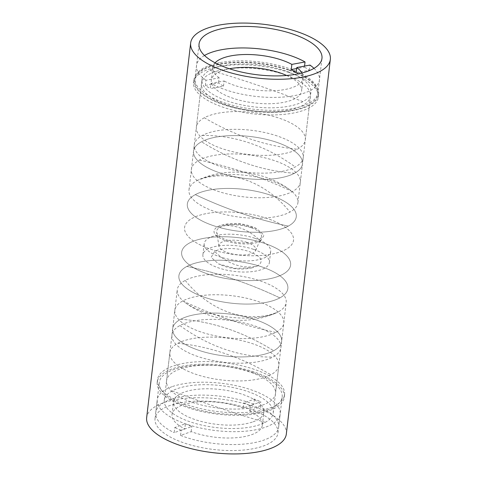 <?xml version="1.0" encoding="UTF-8"?>
<svg xmlns="http://www.w3.org/2000/svg" width="477" height="477" viewBox="0 0 477 477"><rect width="100%" height="100%" fill="white"/><g stroke="black" fill="none" stroke-linecap="round" stroke-linejoin="round"><path stroke-width="0.36" stroke-dasharray="2.38 1.79" d="M288.4 70.041A61.879 23.82 6.7 0 0 194.813 80.047A61.879 23.82 6.7 0 0 224.13 104.493A61.879 23.82 6.7 0 0 317.724 94.488A61.879 23.82 6.7 0 0 288.4 70.041M288.877 69.785A62.797 24.178 6.7 0 0 193.895 79.939A62.797 24.178 6.7 0 0 223.653 104.749A62.797 24.178 6.7 0 0 318.636 94.595A62.797 24.178 6.7 0 0 288.877 69.785M288.573 72.367A62.797 24.178 6.7 0 0 193.596 82.521A62.797 24.178 6.7 0 0 223.355 107.325A62.797 24.178 6.7 0 0 318.332 97.171A62.797 24.178 6.7 0 0 288.573 72.367M284.447 74.579A54.849 21.113 6.7 0 0 201.491 83.445A54.849 21.113 6.7 0 0 227.481 105.113A54.849 21.113 6.7 0 0 310.438 96.247A54.849 21.113 6.7 0 0 284.447 74.579M267.525 218.591A54.849 21.113 6.7 0 0 184.575 227.457A54.849 21.113 6.7 0 0 210.566 249.125A54.849 21.113 6.7 0 0 293.516 240.259A54.849 21.113 6.7 0 0 267.525 218.591A54.849 21.113 6.7 0 0 184.575 227.457A54.849 21.113 6.7 0 0 210.566 249.125A54.849 21.113 6.7 0 0 293.516 240.253A54.849 21.113 6.7 0 0 267.525 218.591M250.771 227.571A22.586 8.693 6.7 0 0 227.422 225.216A22.586 8.693 6.7 0 0 216.641 232.21A22.586 8.693 6.7 0 0 227.314 240.146A22.586 8.693 6.7 0 0 261.223 237.445A22.586 8.693 6.7 0 0 250.771 227.571M247.074 242.405A18.561 7.149 6.7 0 0 227.881 240.474A18.561 7.149 6.7 0 0 219.021 246.221A18.561 7.149 6.7 0 0 227.791 252.744A18.561 7.149 6.7 0 0 255.66 250.52A18.561 7.149 6.7 0 0 247.074 242.405M254.813 238.256A33.468 12.885 6.7 0 0 204.192 243.669A33.468 12.885 6.7 0 0 220.052 256.894A33.468 12.885 6.7 0 0 270.674 251.48A33.468 12.885 6.7 0 0 254.813 238.256M253.514 249.346A33.468 12.885 6.7 0 0 202.892 254.754A33.468 12.885 6.7 0 0 218.752 267.979A33.468 12.885 6.7 0 0 269.374 262.565A33.468 12.885 6.7 0 0 253.514 249.346M264.616 243.395A54.849 21.113 6.7 0 0 181.659 252.261A54.849 21.113 6.7 0 0 207.65 273.929A54.849 21.113 6.7 0 0 290.606 265.057A54.849 21.113 6.7 0 0 264.616 243.395A54.849 21.113 -173.3 0 1 290.606 265.057A54.849 21.113 -173.3 0 1 207.65 273.929A54.849 21.113 -173.3 0 1 181.659 252.261A54.849 21.113 -173.3 0 1 264.616 243.395M249.519 371.887A54.849 21.113 6.7 0 0 166.562 380.753A54.849 21.113 6.7 0 0 192.553 402.421A54.849 21.113 6.7 0 0 275.509 393.555A54.849 21.113 6.7 0 0 249.519 371.887M254.265 369.341A63.984 24.631 6.7 0 0 157.493 379.692A63.984 24.631 6.7 0 0 187.813 404.967A63.984 24.631 6.7 0 0 284.584 394.616A63.984 24.631 6.7 0 0 254.265 369.341M253.961 371.923A63.984 24.631 6.7 0 0 157.189 382.268A63.984 24.631 6.7 0 0 187.509 407.543A63.984 24.631 6.7 0 0 284.28 397.198A63.984 24.631 6.7 0 0 253.961 371.923M252.87 372.507A61.879 23.82 6.7 0 0 159.276 382.512A61.879 23.82 6.7 0 0 188.6 406.959A61.879 23.82 6.7 0 0 282.187 396.953A61.879 23.82 6.7 0 0 252.87 372.507M248.624 408.604A61.879 23.82 6.7 0 0 155.037 418.609A61.879 23.82 6.7 0 0 184.36 443.05A61.879 23.82 6.7 0 0 277.948 433.044A61.879 23.82 6.7 0 0 248.624 408.604M286.331 434.028A70.316 27.07 6.7 0 0 253.007 406.255A70.316 27.07 6.7 0 0 146.66 417.619M223.51 86.122L224.112 80.965L210.912 83.409L210.309 88.567L223.51 86.122A45.482 17.512 -173.3 0 1 218.555 82.992L205.354 85.431A61.879 23.82 6.7 0 0 210.309 88.567M205.354 85.431L205.963 80.279L219.164 77.834L218.555 82.992M219.164 77.834A45.482 17.512 -173.3 0 1 212.808 67.37A45.482 17.512 -173.3 0 1 215.103 62.809M286.659 75.473A45.482 17.512 -173.3 0 1 301.637 90.874A45.482 17.512 -173.3 0 1 283.153 102.454A45.482 17.512 -173.3 0 1 235.095 98.954A45.482 17.512 -173.3 0 1 211.293 80.261A45.482 17.512 -173.3 0 1 229.437 68.754M301.977 73.011A45.482 17.512 -173.3 0 1 303.151 77.984A45.482 17.512 -173.3 0 1 284.668 89.563A45.482 17.512 -173.3 0 1 224.112 80.965M313.985 68.36A61.879 23.82 -173.3 0 1 319.435 79.897A61.879 23.82 -173.3 0 1 294.291 95.65A61.879 23.82 -173.3 0 1 210.912 83.409M220.153 62.6A61.879 23.82 -173.3 0 1 285.544 67.358A61.879 23.82 -173.3 0 1 317.921 92.788A61.879 23.82 -173.3 0 1 292.777 108.535A61.879 23.82 -173.3 0 1 227.386 103.783A61.879 23.82 -173.3 0 1 195.01 78.353A61.879 23.82 -173.3 0 1 220.153 62.6M304.559 66.088L304.439 67.108L296.676 68.539M296.193 72.677L309.394 70.238A61.879 23.82 6.7 0 0 304.439 67.108M309.394 70.238L309.996 65.081M205.963 80.279A61.879 23.82 -173.3 0 1 196.524 65.462A61.879 23.82 -173.3 0 1 204.502 55.493M250.204 405.635L249.596 410.786L260.209 407L260.818 401.843L250.204 405.635A45.482 17.512 6.7 0 0 243.819 402.874L254.432 399.088A61.879 23.82 -173.3 0 1 260.818 401.843M254.432 399.088L253.824 404.246L243.216 408.032L243.819 402.874M243.216 408.032A45.482 17.512 6.7 0 0 182.792 404.973A45.482 17.512 6.7 0 0 172.03 414.531A45.482 17.512 6.7 0 0 184.796 428.889L174.188 432.675L174.791 427.517L185.404 423.731L184.796 428.889M253.12 421.811A45.482 17.512 6.7 0 0 263.882 412.253A45.482 17.512 6.7 0 0 235.298 392.219A45.482 17.512 6.7 0 0 184.307 392.082A45.482 17.512 6.7 0 0 173.545 401.64A45.482 17.512 6.7 0 0 202.123 421.674A45.482 17.512 6.7 0 0 253.12 421.811M185.404 423.731A45.482 17.512 6.7 0 0 191.784 426.486L181.177 430.278L180.568 435.429L191.182 431.643A45.482 17.512 6.7 0 0 251.606 434.702A45.482 17.512 6.7 0 0 262.368 425.144A45.482 17.512 6.7 0 0 249.596 410.786M180.568 435.429A61.879 23.82 6.7 0 0 264.014 440.056A61.879 23.82 6.7 0 0 278.651 427.058A61.879 23.82 6.7 0 0 260.209 407M171.899 386.728A61.879 23.82 6.7 0 0 157.255 399.726A61.879 23.82 6.7 0 0 196.148 426.987A61.879 23.82 6.7 0 0 265.528 427.165A61.879 23.82 6.7 0 0 280.166 414.167A61.879 23.82 6.7 0 0 241.279 386.907A61.879 23.82 6.7 0 0 171.899 386.728M253.824 404.246A61.879 23.82 6.7 0 0 170.384 399.619A61.879 23.82 6.7 0 0 155.74 412.617A61.879 23.82 6.7 0 0 174.188 432.675M181.177 430.278A61.879 23.82 -173.3 0 1 174.791 427.517M191.182 431.643L191.784 426.486M172.251 390.872A54.849 21.113 6.7 0 0 164.279 400.209A54.849 21.113 6.7 0 0 190.269 421.877A54.849 21.113 6.7 0 0 265.248 422.348A54.849 21.113 6.7 0 0 273.226 413.01A54.849 21.113 6.7 0 0 247.235 391.343A54.849 21.113 6.7 0 0 172.251 390.872A1275.254 1030.392 -118.2 0 0 265.248 422.348M177.843 343.297A54.849 21.113 -173.3 0 1 252.822 343.768A54.849 21.113 -173.3 0 1 278.812 365.436A54.849 21.113 -173.3 0 1 270.841 374.773A54.849 21.113 -173.3 0 1 195.856 374.302A54.849 21.113 -173.3 0 1 169.866 352.64A54.849 21.113 -173.3 0 1 177.843 343.297A254.265 205.444 61.8 0 1 270.841 374.773M197.943 356.546A54.849 21.113 -173.3 0 1 171.953 334.878A54.849 21.113 -173.3 0 1 179.93 325.541A54.849 21.113 -173.3 0 1 254.909 326.012A54.849 21.113 -173.3 0 1 280.899 347.679A54.849 21.113 -173.3 0 1 272.922 357.017A54.849 21.113 -173.3 0 1 197.943 356.546M180.664 319.268A54.849 21.113 -173.3 0 1 255.642 319.739A54.849 21.113 -173.3 0 1 281.633 341.407A54.849 21.113 -173.3 0 1 273.661 350.744A54.849 21.113 -173.3 0 1 198.682 350.273A54.849 21.113 -173.3 0 1 172.692 328.605A54.849 21.113 -173.3 0 1 180.664 319.268A54.849 21.113 6.7 0 0 172.692 328.605A54.849 21.113 6.7 0 0 198.682 350.273A54.849 21.113 6.7 0 0 273.661 350.744A54.849 21.113 6.7 0 0 281.633 341.407A54.849 21.113 6.7 0 0 255.642 319.739A54.849 21.113 6.7 0 0 180.664 319.268A227.261 183.627 61.8 0 1 273.661 350.744A227.261 183.627 -118.2 0 0 180.664 319.268M200.835 331.938A54.849 21.113 -173.3 0 1 174.844 310.271A54.849 21.113 -173.3 0 1 182.822 300.933A54.849 21.113 -173.3 0 1 257.801 301.398A54.849 21.113 -173.3 0 1 283.791 323.066A54.849 21.113 -173.3 0 1 275.813 332.403A54.849 21.113 -173.3 0 1 200.835 331.938M203.244 311.439A54.849 21.113 -173.3 0 1 185.452 302.788A54.849 21.113 -173.3 0 1 177.253 289.772A54.849 21.113 -173.3 0 1 185.225 280.434A54.849 21.113 -173.3 0 1 260.209 280.905A54.849 21.113 -173.3 0 1 286.2 302.573A54.849 21.113 -173.3 0 1 278.222 311.91A54.849 21.113 -173.3 0 1 275.205 313.329A54.849 21.113 -173.3 0 1 203.244 311.439M186.871 266.416A54.849 21.113 -173.3 0 1 261.855 266.887A54.849 21.113 -173.3 0 1 287.846 288.555A54.849 21.113 -173.3 0 1 279.868 297.892A54.849 21.113 -173.3 0 1 204.889 297.421A54.849 21.113 -173.3 0 1 178.899 275.76A54.849 21.113 -173.3 0 1 186.871 266.416A54.849 21.113 6.7 0 0 178.899 275.76A54.849 21.113 6.7 0 0 204.889 297.421A54.849 21.113 6.7 0 0 279.868 297.892A54.849 21.113 6.7 0 0 287.846 288.555A54.849 21.113 6.7 0 0 261.855 266.887A54.849 21.113 6.7 0 0 186.871 266.416A461.837 373.157 61.8 0 1 279.868 297.892A461.837 373.157 -118.2 0 0 186.871 266.416M257.592 265.922L252.089 267.835L235.006 268.342L218.484 263.888L211.15 257.359L214.674 251.397C221.411 247.533 237.987 247.635 249.286 251.617C261.533 256.447 264.3 261.211 257.592 265.922A51.754 41.815 61.8 0 1 214.674 251.397M213.326 225.627A54.849 21.113 -173.3 0 1 187.336 203.959A54.849 21.113 -173.3 0 1 195.308 194.622A54.849 21.113 -173.3 0 1 270.286 195.093A54.849 21.113 -173.3 0 1 296.277 216.761A54.849 21.113 -173.3 0 1 288.305 226.098A54.849 21.113 -173.3 0 1 213.326 225.627A54.849 21.113 6.7 0 0 288.305 226.098A54.849 21.113 6.7 0 0 296.277 216.761A54.849 21.113 6.7 0 0 270.286 195.093A54.849 21.113 6.7 0 0 195.308 194.622A54.849 21.113 6.7 0 0 187.336 203.959A54.849 21.113 6.7 0 0 213.326 225.627M260.508 241.118L264.025 235.155L256.692 228.632L240.181 224.178L223.087 224.685L217.584 226.593C210.864 231.297 213.636 236.067 225.919 240.909C237.206 244.886 253.788 244.981 260.508 241.118A51.754 41.815 -118.2 0 0 217.584 226.593M271.932 181.075A54.849 21.113 6.7 0 0 199.976 179.185A54.849 21.113 6.7 0 0 196.953 180.61A54.849 21.113 6.7 0 0 188.981 189.947A54.849 21.113 6.7 0 0 214.972 211.615A54.849 21.113 6.7 0 0 289.95 212.08A54.849 21.113 6.7 0 0 297.922 202.743A54.849 21.113 6.7 0 0 289.724 189.727A54.849 21.113 6.7 0 0 271.932 181.075M219.533 172.775A54.849 21.113 -173.3 0 1 193.543 151.114A54.849 21.113 -173.3 0 1 201.515 141.77A54.849 21.113 -173.3 0 1 276.493 142.241A54.849 21.113 -173.3 0 1 302.484 163.909A54.849 21.113 -173.3 0 1 294.512 173.246A54.849 21.113 -173.3 0 1 219.533 172.775A54.849 21.113 6.7 0 0 294.512 173.246A54.849 21.113 6.7 0 0 302.484 163.909A54.849 21.113 6.7 0 0 276.493 142.241A54.849 21.113 6.7 0 0 201.515 141.77A54.849 21.113 6.7 0 0 193.543 151.114A54.849 21.113 6.7 0 0 219.533 172.775M274.341 160.582A54.849 21.113 6.7 0 0 199.362 160.111A54.849 21.113 6.7 0 0 191.39 169.448A54.849 21.113 6.7 0 0 217.381 191.116A54.849 21.113 6.7 0 0 292.359 191.587A54.849 21.113 6.7 0 0 300.331 182.25A54.849 21.113 6.7 0 0 274.341 160.582M277.232 135.969A54.849 21.113 6.7 0 0 202.254 135.504A54.849 21.113 6.7 0 0 194.276 144.841A54.849 21.113 6.7 0 0 220.267 166.503A54.849 21.113 6.7 0 0 295.251 166.974A54.849 21.113 6.7 0 0 303.223 157.637A54.849 21.113 6.7 0 0 277.232 135.969M204.341 117.741A54.849 21.113 6.7 0 0 196.363 127.079A54.849 21.113 6.7 0 0 222.354 148.746A54.849 21.113 6.7 0 0 297.338 149.218A54.849 21.113 6.7 0 0 305.31 139.88A54.849 21.113 6.7 0 0 279.319 118.213A54.849 21.113 6.7 0 0 204.341 117.741A254.265 205.444 -118.2 0 0 297.338 149.218M209.928 70.173A54.849 21.113 -173.3 0 1 284.906 70.638A54.849 21.113 -173.3 0 1 310.897 92.305A54.849 21.113 -173.3 0 1 302.925 101.643A54.849 21.113 -173.3 0 1 227.946 101.178A54.849 21.113 -173.3 0 1 201.956 79.51A54.849 21.113 -173.3 0 1 209.928 70.173A1275.254 1030.392 61.8 0 1 302.925 101.643M179.93 325.541A172.698 139.534 -118.2 0 0 272.922 357.017M275.813 332.403A477.024 385.434 61.8 0 1 182.822 300.933M185.225 280.434A92.538 74.77 -118.2 0 0 278.222 311.91M288.305 226.098A461.837 373.157 61.8 0 1 195.308 194.622A461.837 373.157 -118.2 0 0 288.305 226.098M196.953 180.61A92.538 74.77 61.8 0 1 289.95 212.08M294.512 173.246A227.261 183.627 61.8 0 1 201.515 141.77A227.261 183.627 -118.2 0 0 294.512 173.246M292.359 191.587A477.024 385.434 -118.2 0 0 199.362 160.111M202.254 135.504A172.698 139.534 61.8 0 1 295.251 166.974M194.813 80.047L199.052 43.956M193.596 82.521L193.895 79.939M188.981 189.947L201.491 83.445M219.021 246.221L216.641 232.21M202.892 254.754L204.192 243.669M166.562 380.753L177.253 289.772M157.189 382.268L157.493 379.692M155.037 418.609L159.276 382.512M277.948 433.044L282.187 396.953M284.28 397.198L284.584 394.616M275.509 393.555L286.2 302.573M269.374 262.565L270.674 251.48M255.66 250.52L261.223 237.445M297.922 202.743L310.438 96.247M318.332 97.171L318.636 94.595M317.724 94.488L321.963 58.391M212.808 67.37L211.293 80.261M319.435 79.897L317.921 92.788M196.524 65.462L195.01 78.353M303.151 77.984L301.637 90.874M262.368 425.144L263.882 412.253M155.74 412.617L157.255 399.726M278.651 427.058L280.166 414.167M172.03 414.531L173.545 401.64M273.226 413.01L278.812 365.436M164.279 400.209L169.866 352.64M280.899 347.679L283.791 323.066M171.953 334.878L174.844 310.271M185.452 302.788C210.882 321.546 246.15 325.678 275.205 313.329M252.089 267.835C240.462 270.28 229.258 268.962 218.484 263.888M256.692 228.632C245.923 223.552 234.72 222.234 223.087 224.685M199.976 179.185C229.02 166.843 264.3 170.969 289.724 189.727M300.331 182.25L303.223 157.637M191.39 169.448L194.276 144.841M305.31 139.88L310.897 92.305M196.363 127.079L201.956 79.51"/><path stroke-width="0.72" d="M292.639 33.95A61.879 23.82 6.7 0 0 199.052 43.956A61.879 23.82 6.7 0 0 228.376 68.396A61.879 23.82 6.7 0 0 321.963 58.391A61.879 23.82 6.7 0 0 292.639 33.95M190.669 42.972L146.66 417.619A70.316 27.07 6.7 0 0 179.978 445.399A70.316 27.07 6.7 0 0 286.331 434.028L330.34 59.381A70.316 27.07 6.7 0 0 297.022 31.601A70.316 27.07 6.7 0 0 190.669 42.972A70.316 27.07 6.7 0 0 223.993 70.745A70.316 27.07 6.7 0 0 330.34 59.381M215.103 62.809A45.482 17.512 -173.3 0 1 231.291 55.797A45.482 17.512 -173.3 0 1 291.846 64.389L305.047 61.95L304.559 66.088M229.437 68.754A45.482 17.512 -173.3 0 1 229.777 68.688A45.482 17.512 -173.3 0 1 286.659 75.473M296.676 68.539L291.238 69.547A45.482 17.512 -173.3 0 1 296.193 72.677L296.795 67.525L309.996 65.081A61.879 23.82 -173.3 0 1 313.985 68.36M204.502 55.493A61.879 23.82 -173.3 0 1 221.668 49.709A61.879 23.82 -173.3 0 1 305.047 61.95M291.238 69.547L291.846 64.389M296.795 67.525A45.482 17.512 -173.3 0 1 301.977 73.011"/></g></svg>
